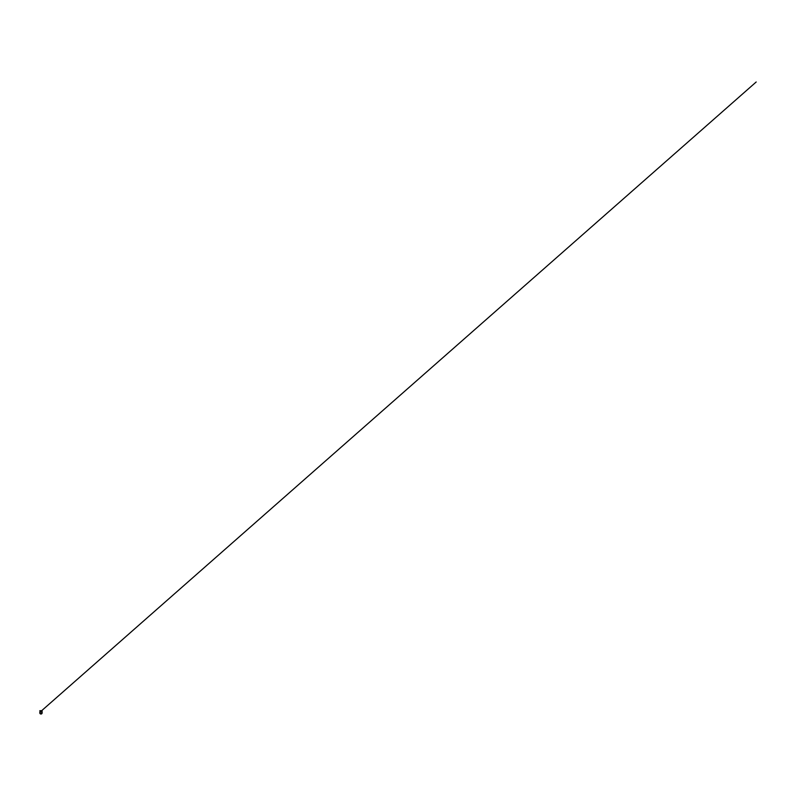 <?xml version="1.0" encoding="UTF-8"?>
<svg xmlns="http://www.w3.org/2000/svg" width="796" height="796" viewBox="0 0 796 796"><rect width="100%" height="100%" fill="white"/><g stroke="black" fill="none" stroke-linecap="round" stroke-linejoin="round"><path stroke-width="1.19" d="M40.865 714.012L42.138 712.868A1.164 1.164 0 0 0 40.387 711.843A1.164 1.164 0 0 0 40.387 713.863A1.164 1.164 0 0 0 42.138 712.848L42.138 711.624L40.049 711.624M40.039 712.848A0.925 0.925 0 0 1 41.432 712.052A0.925 0.925 0 0 1 41.432 713.654A0.925 0.925 0 0 1 40.039 712.848A0.925 0.925 0 0 0 40.964 713.773A0.925 0.925 0 0 0 41.889 712.848A0.925 0.925 0 0 0 40.964 711.932A0.925 0.925 0 0 0 40.049 712.848L40.049 711.524M41.889 710.728L39.8 710.728L42.138 710.728L41.889 711.624M40.039 710.689L42.098 710.689M42.098 712.848A1.124 1.124 0 0 1 40.407 713.833A1.124 1.124 0 0 1 40.407 711.873A1.124 1.124 0 0 1 42.098 712.848M40.039 710.728L39.8 712.848M41.889 711.524L41.889 712.848M41.044 714.022L39.82 713.057M40.148 712.022L756.19 81.988L40.248 711.932"/></g></svg>
